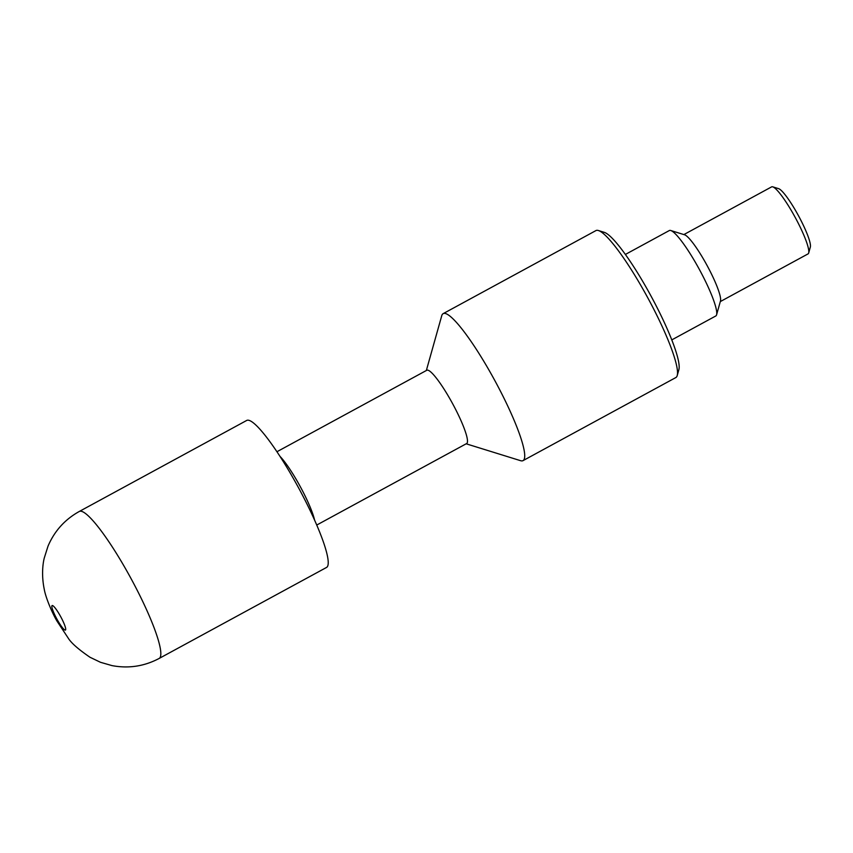 <?xml version="1.0" encoding="UTF-8"?>
<svg xmlns="http://www.w3.org/2000/svg" width="853" height="853" viewBox="0 0 853 853"><rect width="100%" height="100%" fill="white"/><g stroke="black" fill="none" stroke-linecap="round" stroke-linejoin="round"><path stroke-width="1.28" d="M625.356 254.461L669.328 230.545A48.621 7.816 61.5 0 1 670.757 230.513A48.621 7.816 61.5 0 1 699.417 269.537A48.621 7.816 61.5 0 1 716.584 314.81A48.621 7.816 61.5 0 1 716.264 315.525A48.621 7.816 61.5 0 1 715.774 315.983L671.801 339.889M276.916 451.749L426.82 370.255A41.712 6.707 61.5 0 1 451.791 402.179A41.712 6.707 61.5 0 1 467.081 443.155A41.712 6.707 61.5 0 1 466.655 443.539L316.762 525.032M426.34 370.522L441.758 315.674A83.637 13.445 61.5 0 1 442.302 314.448A83.637 13.445 61.5 0 1 443.155 313.648A83.637 13.445 61.5 0 1 493.237 377.655A83.637 13.445 61.5 0 1 523.891 459.82A83.637 13.445 61.5 0 1 523.049 460.62A83.637 13.445 61.5 0 1 520.586 460.684L466.175 443.805M246.656 420.476A83.637 13.445 61.5 0 1 296.737 484.483A83.637 13.445 61.5 0 1 327.392 566.648A83.637 13.445 61.5 0 1 326.55 567.437L159.159 658.441A83.637 13.445 61.5 0 0 160.001 657.652A83.637 13.445 61.5 0 0 127.651 572.438A83.637 13.445 61.5 0 0 79.265 511.48L246.656 420.476M443.155 313.648L595.938 230.587A83.637 13.445 61.5 0 1 598.401 230.523A83.637 13.445 61.5 0 1 647.694 297.654A83.637 13.445 61.5 0 1 677.229 375.533A83.637 13.445 61.5 0 1 676.685 376.759A83.637 13.445 61.5 0 1 675.832 377.559L523.049 460.62M677.229 375.533L678.892 369.616A79.18 12.72 -118.5 0 0 650.935 295.895A79.18 12.72 -118.5 0 0 604.265 232.347L598.401 230.523M670.757 230.513L684.554 234.788A38.14 6.131 61.5 0 1 707.03 265.4A38.14 6.131 61.5 0 1 720.497 300.906L716.584 314.81M683.871 234.575L771.624 186.871A38.14 6.131 61.5 0 1 772.743 186.839A38.14 6.131 61.5 0 1 795.22 217.451A38.14 6.131 61.5 0 1 808.687 252.968A38.14 6.131 61.5 0 1 808.441 253.522A38.14 6.131 61.5 0 1 808.058 253.885L720.305 301.589M808.687 252.968L810.35 247.05A33.683 5.417 -118.5 0 0 798.461 215.692A33.683 5.417 -118.5 0 0 778.608 188.662L772.743 186.839M57.364 619.896A13.936 2.239 61.5 0 1 51.969 605.705A13.936 2.239 61.5 0 1 60.179 615.727A13.936 2.239 61.5 0 1 65.574 629.93A13.936 2.239 61.5 0 1 57.364 619.896M314.576 520.053A41.712 6.707 -118.5 0 0 298.55 483.512A41.712 6.707 -118.5 0 0 279.912 456.291M79.265 511.48C64.892 519.477 54.475 531.035 48.024 546.133L44.26 558.043C42.618 564.515 41.562 576.063 44.185 588.911C45.731 598.284 52.875 614.256 57.023 621.155L68.069 637.884C71.002 642.81 78.305 649.272 89.992 657.258L100.505 662.301L111.999 665.607C128.536 668.72 144.264 666.332 159.159 658.441"/></g></svg>
